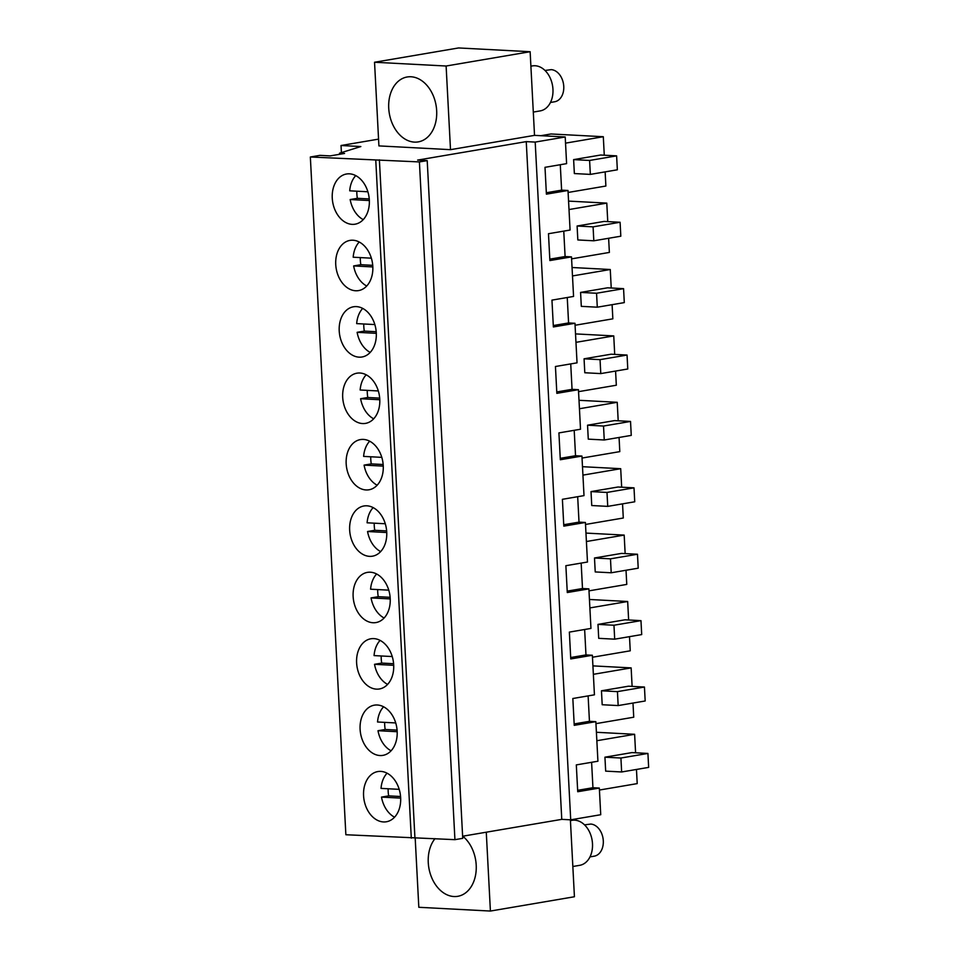 <?xml version="1.0" encoding="UTF-8"?>
<svg xmlns="http://www.w3.org/2000/svg" width="959" height="959" viewBox="0 0 959 959"><rect width="100%" height="100%" fill="white"/><g stroke="black" fill="none" stroke-linecap="round" stroke-linejoin="round"><path stroke-width="1.44" d="M341.404 152.601L341.032 145.504L360.848 146.547L339.534 153.188L344.581 153.452L330.172 155.897L319.946 155.358L310.344 157L419.407 161.927L427.211 160.609L417.621 160.093L526.251 141.62L535.194 142.088L565.211 136.981L534.523 135.363L530.135 51.714L458.558 47.95L374.537 62.251L446.115 66.015L530.135 51.714M341.032 145.504L378.565 139.127M374.537 62.251L378.913 145.9L450.502 149.664L534.523 135.363M339.594 154.291L339.534 153.188M591.607 762.297L592.938 787.723L599.327 788.058L600.73 814.718L570.713 819.825L561.77 819.358L526.251 141.62M462.622 836.224L561.77 819.358M310.344 157L345.863 834.738L454.926 839.664L462.729 838.346L427.211 160.609M599.327 788.058L577.726 791.726L576.311 764.898L597.925 761.218L595.851 721.659L574.237 725.34L572.835 698.5L594.436 694.819L592.362 655.261L570.761 658.941L569.358 632.101L590.96 628.421L588.886 588.862L567.284 592.542L565.87 565.702L587.483 562.022L585.41 522.463L563.808 526.143L562.394 499.303L584.007 495.623L581.933 456.064L560.32 459.745L558.917 432.905L580.519 429.236L579.488 409.457L578.445 389.678L556.843 393.346L555.441 366.506L577.042 362.838L574.968 323.279L553.367 326.947L551.952 300.119L573.566 296.439L571.492 256.88L549.879 260.56L548.476 233.72L570.078 230.04L569.047 210.261L568.004 190.481L546.402 194.162L545 167.322L566.601 163.641L565.211 136.981M560.284 164.72L561.614 190.146L546.33 192.747M568.004 190.481L561.614 190.146M563.76 231.119L565.103 256.544L549.807 259.146M571.492 256.88L565.103 256.544M567.248 297.518L568.579 322.943L553.295 325.545M574.968 323.279L568.579 322.943M570.725 363.905L572.055 389.342L556.771 391.943M578.445 389.678L572.055 389.342M574.201 430.303L575.532 455.729L560.248 458.33M581.933 456.064L575.532 455.729M577.678 496.702L579.02 522.128L563.724 524.729M585.41 522.463L579.02 522.128M581.166 563.101L582.497 588.526L567.213 591.128M588.886 588.862L582.497 588.526M584.642 629.5L585.973 654.925L570.689 657.526M592.362 655.261L585.973 654.925M588.119 695.898L589.449 721.324L574.165 723.925M595.851 721.659L589.449 721.324M415.163 837.579L418.819 907.286L490.409 911.05L574.429 896.749L570.389 819.801M411.303 838.178L375.784 160.441M367.693 212.071A25.461 18.341 -99.7 0 0 365.163 185.303A25.461 18.341 -99.7 0 0 346.523 173.999A25.461 18.341 -99.7 0 0 333.888 186.13A25.461 18.341 -99.7 0 0 336.429 212.886A25.461 18.341 -99.7 0 0 355.07 224.19A25.461 18.341 -99.7 0 0 367.693 212.071M344.329 385.314A25.461 18.341 -99.7 0 0 346.87 412.082A25.461 18.341 -99.7 0 0 365.499 423.387A25.461 18.341 -99.7 0 0 378.134 411.255A25.461 18.341 -99.7 0 0 375.604 384.487A25.461 18.341 -99.7 0 0 356.964 373.183A25.461 18.341 -99.7 0 0 344.329 385.314M347.805 451.713A25.461 18.341 -99.7 0 0 350.347 478.481A25.461 18.341 -99.7 0 0 368.987 489.785A25.461 18.341 -99.7 0 0 381.61 477.654A25.461 18.341 -99.7 0 0 379.081 450.886A25.461 18.341 -99.7 0 0 360.44 439.582A25.461 18.341 -99.7 0 0 347.805 451.713M371.181 278.458A25.461 18.341 -99.7 0 0 368.64 251.69A25.461 18.341 -99.7 0 0 349.999 240.397A25.461 18.341 -99.7 0 0 337.376 252.517A25.461 18.341 -99.7 0 0 339.906 279.285A25.461 18.341 -99.7 0 0 358.546 290.589A25.461 18.341 -99.7 0 0 371.181 278.458M340.853 318.915A25.461 18.341 -99.7 0 0 343.382 345.684A25.461 18.341 -99.7 0 0 362.022 356.988A25.461 18.341 -99.7 0 0 374.657 344.856A25.461 18.341 -99.7 0 0 372.116 318.088A25.461 18.341 -99.7 0 0 353.487 306.784A25.461 18.341 -99.7 0 0 340.853 318.915M361.735 717.296A25.461 18.341 -99.7 0 0 364.264 744.064A25.461 18.341 -99.7 0 0 382.905 755.368A25.461 18.341 -99.7 0 0 395.528 743.237A25.461 18.341 -99.7 0 0 392.998 716.469A25.461 18.341 -99.7 0 0 374.358 705.165A25.461 18.341 -99.7 0 0 361.735 717.296M358.246 650.897A25.461 18.341 -99.7 0 0 360.788 677.665A25.461 18.341 -99.7 0 0 379.428 688.97A25.461 18.341 -99.7 0 0 392.051 676.85A25.461 18.341 -99.7 0 0 389.522 650.082A25.461 18.341 -99.7 0 0 370.881 638.778A25.461 18.341 -99.7 0 0 358.246 650.897M354.77 584.51A25.461 18.341 -99.7 0 0 357.299 611.279A25.461 18.341 -99.7 0 0 375.94 622.571A25.461 18.341 -99.7 0 0 388.575 610.451A25.461 18.341 -99.7 0 0 386.045 583.683A25.461 18.341 -99.7 0 0 367.405 572.379A25.461 18.341 -99.7 0 0 354.77 584.51M351.294 518.112A25.461 18.341 -99.7 0 0 353.823 544.88A25.461 18.341 -99.7 0 0 372.464 556.184A25.461 18.341 -99.7 0 0 385.098 544.053A25.461 18.341 -99.7 0 0 382.557 517.285A25.461 18.341 -99.7 0 0 363.917 505.98A25.461 18.341 -99.7 0 0 351.294 518.112M365.211 783.695A25.461 18.341 -99.7 0 0 367.741 810.463A25.461 18.341 -99.7 0 0 386.381 821.767A25.461 18.341 -99.7 0 0 399.016 809.636A25.461 18.341 -99.7 0 0 396.475 782.868A25.461 18.341 -99.7 0 0 377.846 771.563A25.461 18.341 -99.7 0 0 365.211 783.695M414.911 837.567L379.392 159.829M454.926 839.664L419.407 161.927M570.713 819.825L535.194 142.088M450.502 149.664L446.115 66.015M414.408 142.112A32.918 23.723 80.3 0 1 388.946 110.8A32.918 23.723 80.3 0 1 407.179 76.984A32.918 23.723 80.3 0 1 410.991 76.768A32.918 23.723 80.3 0 1 436.453 108.079A32.918 23.723 80.3 0 1 418.22 141.896A32.918 23.723 80.3 0 1 414.408 142.112M490.409 911.05L486.273 832.196M462.753 836.2A32.918 23.723 80.3 0 1 476.12 871.012A32.918 23.723 80.3 0 1 457.755 896.317A32.918 23.723 80.3 0 1 453.955 896.533A32.918 23.723 80.3 0 1 430.447 874.308A32.918 23.723 80.3 0 1 435.014 838.622M592.938 787.723L577.642 790.324M568.112 192.459L605.884 186.034L605.141 171.877M565.534 143.143L603.307 136.717L604.278 155.214M590.336 174.394L617.344 169.803L616.613 155.861L600.634 155.022L573.626 159.614L574.357 173.555L590.336 174.394L589.605 160.453L573.626 159.614M540.84 135.698L551.017 133.972L603.307 136.717M575.076 325.257L612.849 318.832L612.106 304.674M572.487 275.94L610.26 269.515L611.231 288M597.289 307.192L624.297 302.6L623.566 288.659L607.586 287.808L580.579 292.411L581.31 306.353L597.289 307.192L596.558 293.25L580.579 292.411M572.043 267.501L610.26 269.515M575.963 342.339L613.748 335.914L614.707 354.398M575.52 333.9L613.748 335.914M578.553 391.656L616.325 385.23L615.582 371.073M600.778 373.59L627.773 368.987L627.054 355.046L611.075 354.207L584.067 358.81L584.798 372.751L600.778 373.59L600.046 359.649L584.067 358.81M585.517 524.453L623.29 518.016L622.547 503.859M582.928 475.125L620.701 468.699L621.672 487.196M607.73 506.376L634.738 501.785L634.007 487.843L618.028 487.004L591.02 491.595L591.751 505.537L607.73 506.376L606.999 492.435L591.02 491.595M582.485 466.697L620.701 468.699M588.994 590.852L626.766 584.415L626.023 570.257M586.405 541.523L624.177 535.098L625.148 553.595M611.207 572.775L638.214 568.184L637.483 554.242L621.504 553.403L594.496 557.994L595.227 571.936L611.207 572.775L610.475 558.833L594.496 557.994M585.961 533.084L624.177 535.098M589.881 607.922L627.666 601.497L628.636 619.994M592.47 657.239L630.243 650.813L629.5 636.656M614.695 639.173L641.703 634.582L640.972 620.641L624.992 619.802L597.984 624.393L598.716 638.334L614.695 639.173L613.964 625.232L597.984 624.393M589.449 599.483L627.666 601.497M579.452 408.738L617.224 402.3L618.195 420.797M582.029 458.054L619.802 451.629L619.07 437.46M604.254 439.989L631.262 435.386L630.531 421.445L614.551 420.605L587.543 425.197L588.275 439.138L604.254 439.989L603.523 426.048L587.543 425.197M579.008 400.299L617.224 402.3M595.947 723.637L633.731 717.212L632.988 703.055M593.369 674.321L631.142 667.896L632.113 686.392M618.171 705.572L645.179 700.981L644.448 687.04L628.469 686.2L601.461 690.792L602.192 704.733L618.171 705.572L617.44 691.631L601.461 690.792M592.926 665.882L631.142 667.896M571.588 258.858L609.373 252.433L608.629 238.276M569.011 209.542L606.783 203.116L607.754 221.613M593.813 240.793L620.821 236.202L620.089 222.26L604.11 221.421L577.102 226.012L577.833 239.954L593.813 240.793L593.082 226.851L577.102 226.012M568.567 201.102L606.783 203.116M599.435 790.036L637.208 783.611L636.464 769.454M596.846 740.72L634.618 734.294L635.589 752.779M621.648 771.971L648.656 767.38L647.924 753.438L631.945 752.587L604.937 757.19L605.668 771.132L621.648 771.971L620.917 758.03L604.937 757.19M596.402 732.28L634.618 734.294M616.613 155.861L589.605 160.453M623.566 288.659L596.558 293.25M627.054 355.046L600.046 359.649M634.007 487.843L606.999 492.435M637.483 554.242L610.475 558.833M640.972 620.641L613.964 625.232M630.531 421.445L603.523 426.048M644.448 687.04L617.44 691.631M620.089 222.26L593.082 226.851M647.924 753.438L620.917 758.03M530.902 66.171L532.509 65.895A22.824 16.447 80.3 0 1 535.146 65.751A22.824 16.447 80.3 0 1 552.804 87.461A22.824 16.447 80.3 0 1 540.157 110.908L533.3 112.071M545 70.451L551.257 69.635A16.243 11.7 80.3 0 1 563.664 85.195A16.243 11.7 80.3 0 1 554.662 101.762L550.454 102.481M355.753 175.605A25.461 18.341 -99.7 0 0 351.294 183.157A25.461 18.341 -99.7 0 0 349.711 190.817L367.884 191.776M356.832 191.189A25.461 18.341 -99.7 0 0 357.371 198.309L350.167 199.532A25.461 18.341 -99.7 0 0 363.245 219.623M369.347 200.539L350.167 199.532M369.251 198.933L357.371 198.309M359.229 242.004A25.461 18.341 -99.7 0 0 354.77 249.556A25.461 18.341 -99.7 0 0 353.188 257.216L371.361 258.175M360.308 257.587A25.461 18.341 -99.7 0 0 360.848 264.696L353.643 265.931A25.461 18.341 -99.7 0 0 366.722 286.01M372.835 266.938L353.643 265.931M372.727 265.331L360.848 264.696M362.706 308.402A25.461 18.341 -99.7 0 0 358.258 315.955A25.461 18.341 -99.7 0 0 356.676 323.615L374.837 324.562M363.785 323.986A25.461 18.341 -99.7 0 0 364.324 331.095L357.132 332.317A25.461 18.341 -99.7 0 0 370.198 352.409M376.312 333.336L357.132 332.317M376.216 331.718L364.324 331.095M366.194 374.801A25.461 18.341 -99.7 0 0 361.735 382.353A25.461 18.341 -99.7 0 0 360.152 390.001L378.326 390.96M367.273 390.385A25.461 18.341 -99.7 0 0 367.812 397.494L360.608 398.716A25.461 18.341 -99.7 0 0 373.674 418.807M379.788 399.735L360.608 398.716M379.692 398.117L367.812 397.494M369.671 441.2A25.461 18.341 -99.7 0 0 365.211 448.752A25.461 18.341 -99.7 0 0 363.629 456.4L381.802 457.359M370.749 456.784A25.461 18.341 -99.7 0 0 371.289 463.892L364.084 465.115A25.461 18.341 -99.7 0 0 377.163 485.206M383.264 466.122L364.084 465.115M383.168 464.516L371.289 463.892M373.147 507.599A25.461 18.341 -99.7 0 0 368.7 515.151A25.461 18.341 -99.7 0 0 367.105 522.799L385.278 523.758M374.226 523.17A25.461 18.341 -99.7 0 0 374.765 530.291L367.561 531.514A25.461 18.341 -99.7 0 0 380.639 551.605M386.753 532.521L367.561 531.514M386.645 530.914L374.765 530.291M376.635 573.997A25.461 18.341 -99.7 0 0 372.176 581.55A25.461 18.341 -99.7 0 0 370.594 589.198L388.767 590.157M377.702 589.569A25.461 18.341 -99.7 0 0 378.254 596.69L371.049 597.913A25.461 18.341 -99.7 0 0 384.115 618.004M390.229 598.919L371.049 597.913M390.133 597.313L378.254 596.69M380.112 640.384A25.461 18.341 -99.7 0 0 375.652 647.936A25.461 18.341 -99.7 0 0 374.07 655.596L392.243 656.555M381.191 655.968A25.461 18.341 -99.7 0 0 381.73 663.089L374.525 664.311A25.461 18.341 -99.7 0 0 387.592 684.402M393.705 665.318L374.525 664.311M393.61 663.712L381.73 663.089M383.588 706.783A25.461 18.341 -99.7 0 0 379.129 714.335A25.461 18.341 -99.7 0 0 377.546 721.995L395.719 722.942M384.667 722.367A25.461 18.341 -99.7 0 0 385.206 729.475L378.002 730.71A25.461 18.341 -99.7 0 0 391.08 750.789M397.194 731.717L378.002 730.71M397.086 730.111L385.206 729.475M387.064 773.182A25.461 18.341 -99.7 0 0 382.617 780.734A25.461 18.341 -99.7 0 0 381.023 788.394L399.196 789.341M388.143 788.766A25.461 18.341 -99.7 0 0 388.683 795.874L381.49 797.097A25.461 18.341 -99.7 0 0 394.557 817.188M400.67 798.116L381.49 797.097M400.574 796.497L388.683 795.874M570.437 820.592L572.043 820.317A22.824 16.447 80.3 0 1 574.681 820.161A22.824 16.447 80.3 0 1 592.338 841.87A22.824 16.447 80.3 0 1 579.704 865.33L572.847 866.492M584.534 824.872L590.792 824.057A16.243 11.7 80.3 0 1 603.199 839.604A16.243 11.7 80.3 0 1 594.196 856.183L589.989 856.89"/></g></svg>
